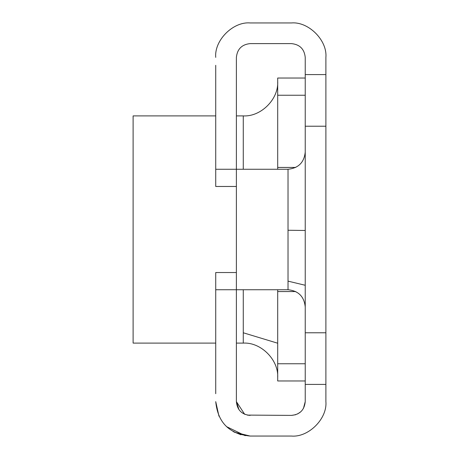 <?xml version="1.0" encoding="UTF-8"?>
<svg xmlns="http://www.w3.org/2000/svg" width="459" height="459" viewBox="0 0 459 459"><rect width="100%" height="100%" fill="white"/><g stroke="black" fill="none" stroke-linecap="round" stroke-linejoin="round"><path stroke-width="0.69" d="M133.11 342.753L133.11 115.897L215.73 115.897M243.27 332.775L277.695 343.217L277.695 373.683L277.695 289.744L277.695 363.757L305.235 363.757M277.695 169.256L277.695 78.03L305.235 78.03M305.235 380.97L277.695 380.97L277.695 363.757M277.695 291.563L295.722 291.563M277.695 167.437L295.722 167.437M247.281 415.091L250.155 415.395C241.79 414.58 237.2 409.99 236.385 401.625L236.385 289.744L215.73 289.744L215.73 272.531L236.385 272.531L236.385 289.744L236.385 57.375C237.263 49.073 241.853 44.483 250.155 43.605L291.465 43.605C299.767 44.483 304.357 49.073 305.235 57.375L305.235 74.587L325.89 74.587L325.89 57.375C327.428 40.34 308.5 21.412 291.465 22.95C308.5 21.412 327.428 40.34 325.89 57.375M215.73 65.304L215.73 169.256L236.385 169.256L236.385 186.469L215.73 186.469L215.73 169.256M250.155 22.95C233.12 21.412 214.192 40.34 215.73 57.375C214.192 40.34 233.12 21.412 250.155 22.95L291.465 22.95L250.155 22.95M244.647 414.248L236.385 401.625L238.967 409.657M241.847 412.607L245.043 414.408M303.433 408.43L305.235 401.625C304.42 409.99 299.83 414.58 291.465 415.395L247.309 415.097M236.385 57.375C237.263 49.073 241.853 44.483 250.155 43.605M215.73 289.744L215.73 393.696M245.215 435.694L226.465 426.6M218.972 416.21L215.73 401.625C217.773 422.532 229.248 434.007 250.155 436.05L291.465 436.05C308.5 437.588 327.428 418.66 325.89 401.625C327.428 418.66 308.5 437.588 291.465 436.05L250.155 436.05L234.394 432.229M233.132 431.546L240.923 434.788M291.465 415.395L295.745 414.712M297.587 413.961L300.783 411.763M325.89 401.625L325.89 74.587M305.235 401.625L305.235 332.775L325.89 332.775M305.235 74.587L305.235 332.775M305.235 126.225L325.89 126.225M236.385 343.102L243.27 343.102L243.27 289.744M243.27 169.256L243.27 115.897C260.942 116.936 278.733 99.144 277.695 81.472M277.695 95.242L305.235 95.242M288.022 289.56L288.022 169.256C298.436 168.195 304.174 162.457 305.235 152.044M288.022 230.257L305.235 230.475M305.235 384.412L325.89 384.412M215.73 343.102L133.11 343.102M236.385 115.897L243.27 115.897M243.27 343.102C260.942 342.064 278.733 359.856 277.695 377.527M305.235 306.956C304.174 296.543 298.436 290.805 288.022 289.744L236.385 289.744M236.385 169.256L288.022 169.256M288.022 281.137L305.235 285.274"/></g></svg>
